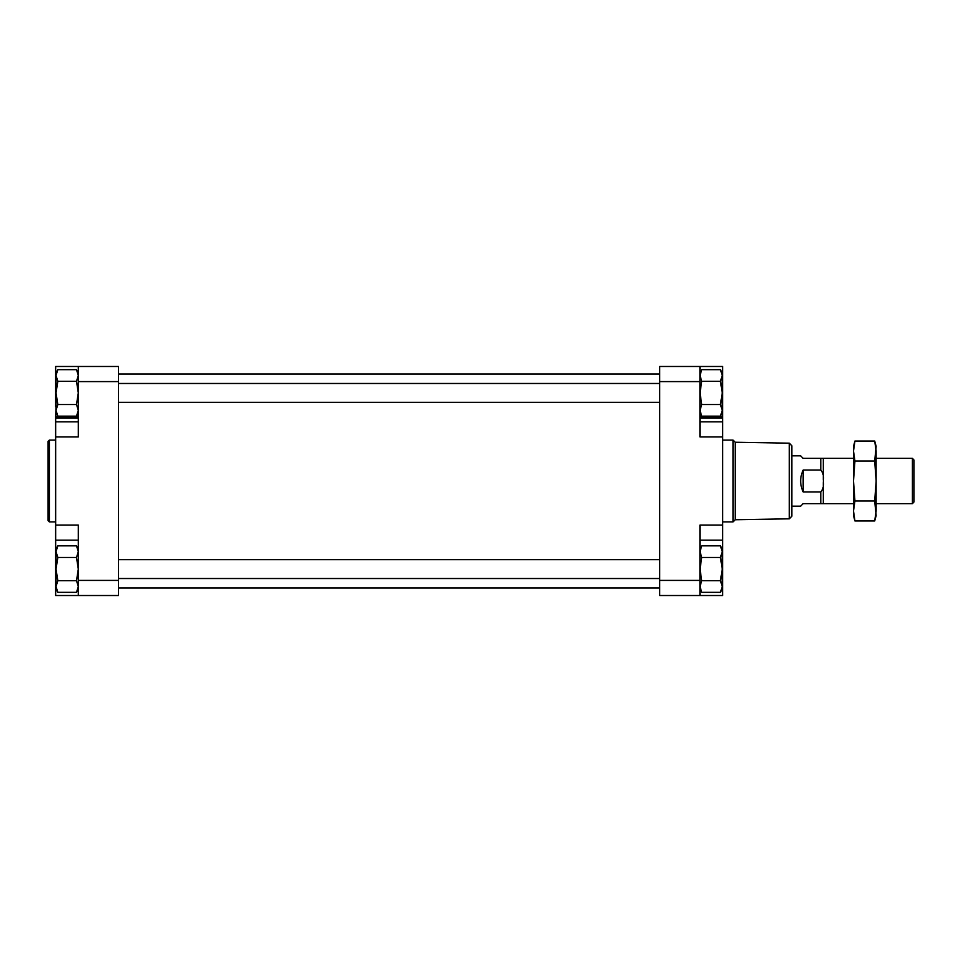 <?xml version="1.0" encoding="UTF-8"?>
<svg xmlns="http://www.w3.org/2000/svg" width="962" height="962" viewBox="0 0 962 962"><rect width="100%" height="100%" fill="white"/><g stroke="black" fill="none" stroke-linecap="round" stroke-linejoin="round"><path stroke-width="1.44" d="M722.618 416.738L722.618 595.514L659.692 595.514L659.692 366.486L722.618 366.486L722.618 416.738L699.963 416.738M699.963 418.073L722.618 418.073M699.963 413.047L701.767 416.161L699.963 410.353L701.767 404.533L699.963 392.905L701.767 381.289L699.963 375.469L701.767 369.661L699.963 375.469M699.963 589.225L701.767 592.339L699.963 586.531L701.767 580.711L699.963 569.095L701.767 557.467L699.963 551.647L701.767 545.839L699.963 551.647M78.307 416.738L55.652 416.738L55.652 595.514L78.307 595.514L78.307 525.048L55.652 525.048M56.024 406.758L55.652 416.738M78.307 413.047L76.503 416.161L78.307 410.353L76.503 404.533L78.307 392.905L76.503 381.289L78.307 375.469L76.503 369.661L78.307 375.469M78.307 589.225L76.503 592.339L78.307 586.531L76.503 580.711L78.307 569.095L76.503 557.467L78.307 551.647L76.503 545.839L78.307 551.647M78.307 595.514L118.566 595.514L118.566 381.589L78.307 381.589L78.307 436.952L55.652 436.952M118.566 381.589L118.566 366.486L55.652 366.486L55.652 406.758M78.307 381.589L78.307 366.486M699.963 366.486L699.963 436.952L722.618 436.952M722.618 525.048L699.963 525.048L699.963 580.411L659.692 580.411M699.963 595.514L699.963 580.411M78.307 421.849L55.652 421.849M78.307 418.073L55.652 418.073M78.307 540.151L55.652 540.151M699.963 421.849L722.618 421.849M699.963 540.151L722.618 540.151M76.503 557.467L57.828 557.467L56.024 569.095L57.828 580.711L56.024 586.531L57.828 592.339L56.024 586.531L56.024 589.225L57.828 592.339L76.503 592.339M76.503 580.711L57.828 580.711M78.307 548.953L76.503 545.839L57.828 545.839L56.024 551.647L57.828 557.467M57.828 545.839L56.024 548.953L56.024 586.531M78.307 372.775L76.503 369.661L57.828 369.661L56.024 375.469L57.828 381.289L56.024 392.905L57.828 404.533L56.024 410.353L57.828 416.161L56.024 410.353L56.024 413.047L57.828 416.161L76.503 416.161M76.503 381.289L57.828 381.289M76.503 404.533L57.828 404.533M57.828 369.661L56.024 372.775L56.024 410.353M701.767 580.711L720.442 580.711L722.246 586.531L720.442 592.339L722.246 586.531L722.246 589.225L720.442 592.339L701.767 592.339M701.767 557.467L720.442 557.467L722.246 569.095L720.442 580.711M699.963 548.953L701.767 545.839L720.442 545.839L722.246 551.647L720.442 557.467M720.442 545.839L722.246 548.953L722.246 586.531M701.767 381.289L720.442 381.289L722.246 392.905L720.442 404.533L722.246 410.353L720.442 416.161L722.246 410.353L722.246 413.047L720.442 416.161L701.767 416.161M699.963 372.775L701.767 369.661L720.442 369.661L722.246 375.469L720.442 381.289M701.767 404.533L720.442 404.533M720.442 369.661L722.246 372.775L722.246 410.353M49.363 521.897L49.363 440.103L48.1 441.354L48.1 520.646L49.363 521.897L55.652 521.897M722.618 440.103L733.068 440.103L733.068 521.897L722.618 521.897M789.321 443.181L789.321 518.819L791.834 516.257L791.834 445.743L789.321 443.181L735.208 442.243L735.208 519.757L733.068 521.897M791.834 455.832L800.637 455.832L803.162 458.345L823.292 458.345L823.292 479.629M853.498 458.345L820.778 458.345L820.778 470.033L803.162 470.033C799.831 477.344 799.831 484.656 803.162 491.967L820.778 491.967L820.778 503.655L803.162 503.655L800.637 506.168L791.834 506.168M820.778 503.655L853.498 503.655M823.292 482.443L823.292 503.655M820.778 470.033C823.219 472.967 824.061 476.635 823.292 481C824.061 485.377 823.219 489.033 820.778 491.967M876.141 458.345L912.361 458.345L912.361 503.655L876.141 503.655M912.361 458.345L913.9 459.896L913.9 502.104L912.361 503.655M803.162 470.033L803.162 491.967M853.498 510.966L854.929 500.986L853.498 481L853.498 515.608L854.929 520.959L853.498 510.966M854.929 441.041L853.498 446.392L853.498 481L854.929 461.014L853.498 451.034L854.929 441.041L874.711 441.041L876.141 451.034L876.141 510.966L874.711 520.959L854.929 520.959M875.528 444.636L874.711 441.041L876.141 446.392L874.711 461.014L876.141 481L874.711 500.986L876.141 515.608L874.711 520.959M874.711 500.986L854.929 500.986M874.711 461.014L854.929 461.014M118.566 580.411L78.307 580.411M699.963 381.589L659.692 381.589M118.566 587.962L659.692 587.962M118.566 374.038L659.692 374.038M118.566 578.523L659.692 578.523M118.566 559.656L659.692 559.656M118.566 402.344L659.692 402.344M118.566 383.477L659.692 383.477M49.363 440.103L55.652 440.103M735.208 442.243L733.068 440.103M789.321 518.819L735.208 519.757"/></g></svg>
